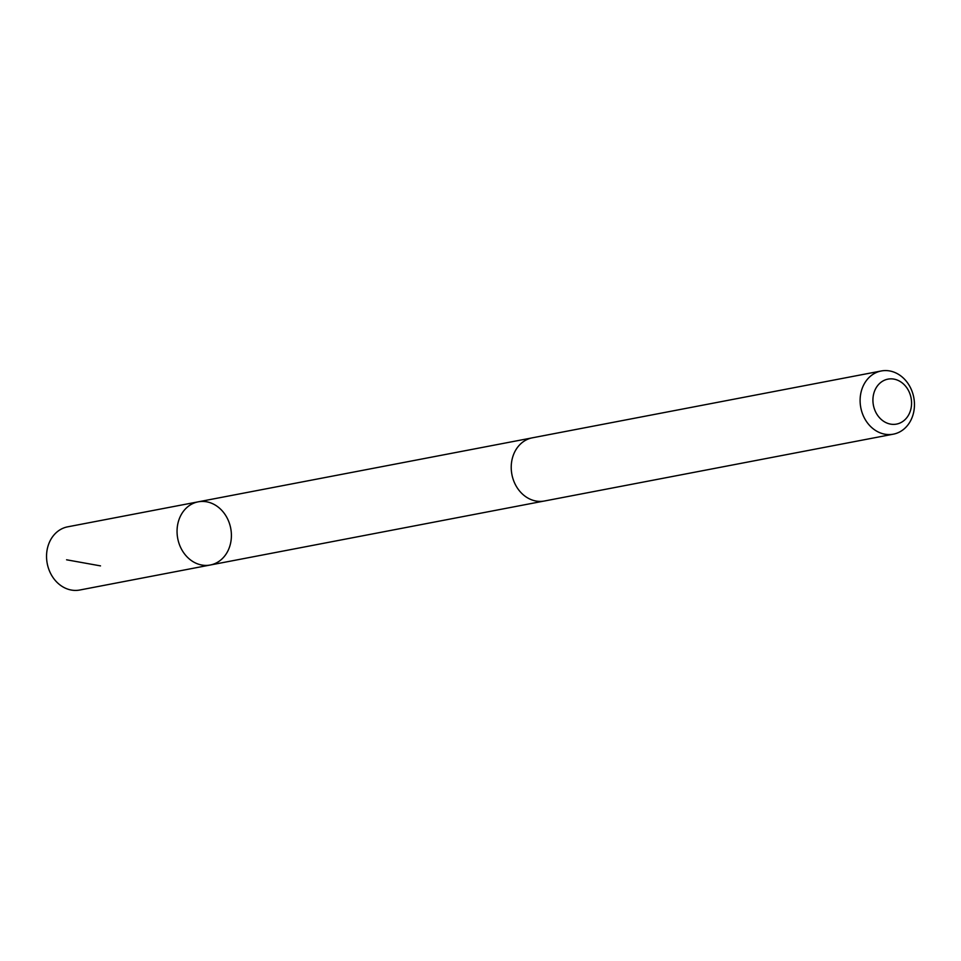 <?xml version="1.0" encoding="UTF-8"?>
<svg xmlns="http://www.w3.org/2000/svg" width="961" height="961" viewBox="0 0 961 961"><rect width="100%" height="100%" fill="white"/><g stroke="black" fill="none" stroke-linecap="round" stroke-linejoin="round"><path stroke-width="1.44" d="M183.034 551.782A32.157 26.968 -100.8 0 1 198.182 501.834A32.157 26.968 -100.8 0 1 230.724 528.346A32.157 26.968 -100.8 0 1 210.279 565.008A32.157 26.968 -100.8 0 1 183.034 551.782A32.157 26.968 -100.8 0 1 198.182 501.834L67.666 526.832A32.169 26.98 79.2 0 0 52.519 576.78A32.169 26.98 79.2 0 0 79.775 590.018L210.279 565.008A32.157 26.968 -100.8 0 1 183.034 551.782M881.225 370.982L532.346 437.82A32.169 26.98 79.2 0 0 511.901 474.482A32.169 26.98 79.2 0 0 544.443 501.005L893.334 434.168A32.169 26.98 79.2 0 0 908.481 384.22A32.169 26.98 79.2 0 0 881.225 370.982A32.169 26.98 79.2 0 0 860.792 407.656A32.169 26.98 79.2 0 0 893.334 434.168M907.328 388.568A22.884 19.184 79.2 0 0 874.234 392.004A22.884 19.184 79.2 0 0 895.196 424.294A22.884 19.184 79.2 0 0 907.328 388.568M100.509 565.885L66.585 559.795M531.349 438.036L198.182 501.834M543.433 501.174L210.279 565.008"/></g></svg>
